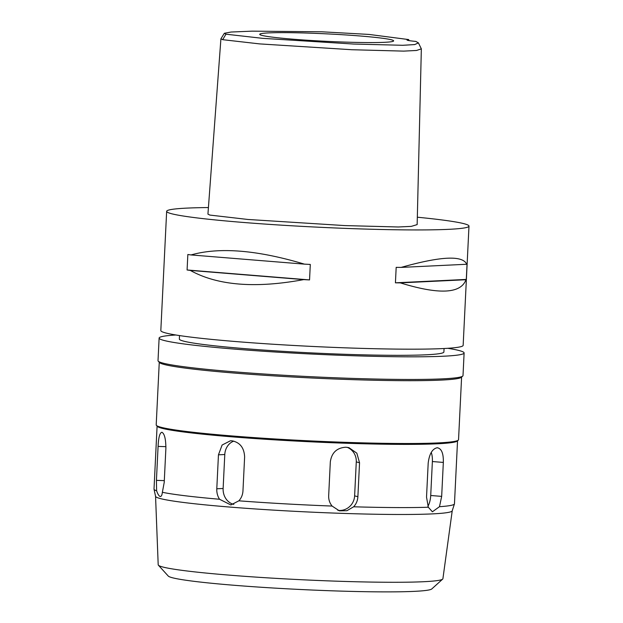 <?xml version="1.0" encoding="UTF-8"?>
<svg xmlns="http://www.w3.org/2000/svg" width="623" height="623" viewBox="0 0 623 623"><rect width="100%" height="100%" fill="white"/><g stroke="black" fill="none" stroke-linecap="round" stroke-linejoin="round"><path stroke-width="0.93" d="M408.704 39.576A22.701 1.269 2.8 0 0 406.975 39.973A22.701 1.269 2.8 0 0 415.829 41.414L418.422 42.886L414.692 44.576L402.801 45.292L353.553 44.038L262.54 38.33L225.962 34.195L224.35 33.276L231.078 32.03L252.159 31.15L321.686 31.789L369.026 34.429L408.704 39.576L409 40.604M261.995 35.41A67.027 3.738 2.8 0 0 334.792 41.718A67.027 3.738 2.8 0 0 393.619 40.931A67.027 3.738 2.8 0 0 391.361 39.786A67.027 3.738 2.8 0 0 317.566 33.447A67.027 3.738 2.8 0 0 259.736 34.382A67.027 3.738 2.8 0 0 261.995 35.41M418.422 42.886L421.343 48.859L416.538 50.471L403.696 51.117L351.754 49.723L259.643 43.898L222.66 39.677L220.916 38.805L224.35 33.276M220.916 38.805L207.934 214.125L209.826 215.067L247.923 219.467L344.916 225.588L398.315 226.982L411.289 226.383L417.153 224.607L421.343 48.859M417.324 217.209A151.35 8.449 -177.2 0 1 463.878 223.665A151.35 8.449 -177.2 0 1 468.987 226.118A151.35 8.449 -177.2 0 1 337.269 228.057A151.35 8.449 -177.2 0 1 171.761 213.782A151.35 8.449 -177.2 0 1 166.653 211.329A151.35 8.449 -177.2 0 1 208.417 207.552M166.653 211.329L160.82 330.564A151.35 8.449 2.8 0 0 165.928 333.017A151.35 8.449 2.8 0 0 331.444 347.299A151.35 8.449 2.8 0 0 463.154 345.352L468.987 226.118M187.087 269.977L187.842 254.503A151.35 8.449 2.8 0 0 191.059 254.939C219.374 246.926 257.167 249.994 304.437 264.136A151.35 8.449 2.8 0 0 310.301 264.44L309.545 279.914A151.35 8.449 -177.2 0 1 303.674 279.61C255.274 288.581 217.482 285.513 190.295 270.413A151.35 8.449 -177.2 0 1 187.087 269.977L309.545 279.914M395.426 282.819L396.181 267.345A151.35 8.449 2.8 0 0 401.103 267.407C440.889 256.209 462.757 255.165 466.713 264.261A151.35 8.449 2.8 0 0 467.048 263.95L466.292 279.423A151.35 8.449 -177.2 0 1 465.957 279.735C460.872 293.745 439.005 294.796 400.348 282.881A151.35 8.449 -177.2 0 1 395.426 282.819L466.292 279.423M179.517 335.579L179.346 339.037A132.434 7.39 2.8 0 0 183.816 341.186A132.434 7.39 2.8 0 0 328.64 353.677A132.434 7.39 2.8 0 0 443.895 351.979L444.059 348.514M447.75 348.296A152.674 8.52 -177.2 0 1 458.956 350.492A152.674 8.52 -177.2 0 1 464.112 352.968A152.674 8.52 -177.2 0 1 331.241 354.923A152.674 8.52 -177.2 0 1 164.285 340.524A152.674 8.52 -177.2 0 1 159.122 338.048A152.674 8.52 -177.2 0 1 175.857 335.003M159.122 338.048L158.016 360.686A152.674 8.52 2.8 0 0 158.234 361.176A152.674 8.52 2.8 0 0 163.171 363.162A152.674 8.52 2.8 0 0 325.899 377.39A152.674 8.52 2.8 0 0 462.741 376.066A152.674 8.52 2.8 0 0 463.006 375.607L464.112 352.968M462.741 376.066L461.355 377.32A151.35 8.449 -177.2 0 1 325.697 378.628A151.35 8.449 -177.2 0 1 164.386 364.525A151.35 8.449 -177.2 0 1 159.488 362.555L158.234 361.176M159.262 362.313L156.202 424.902A151.35 8.449 2.8 0 0 156.42 425.384A151.35 8.449 2.8 0 0 161.318 427.355A151.35 8.449 2.8 0 0 322.628 441.45A151.35 8.449 2.8 0 0 458.287 440.15A151.35 8.449 2.8 0 0 458.544 439.69L461.604 377.094M458.287 440.15L457.298 441.045A150.408 8.395 -177.2 0 1 322.488 442.338A150.408 8.395 -177.2 0 1 162.182 428.328A150.408 8.395 -177.2 0 1 157.315 426.373L156.42 425.384M157.089 426.124L154.013 489.094A150.408 8.395 2.8 0 0 154.021 489.219A150.408 8.395 2.8 0 0 156.614 490.799C157.829 494.218 158.997 496.11 160.127 496.476C161.271 496.695 162.019 495.301 162.369 492.287L164.223 482.373L165.882 448.42C165.858 439.192 164.558 433.81 161.988 432.292L161.793 432.261M162.369 492.287A150.408 8.395 2.8 0 0 219.553 499.257L230.868 504.949L238.858 500.822C241.35 498.089 242.721 494.787 242.962 490.901L244.621 456.939C244.169 447.727 239.933 442.346 231.896 440.804L230.432 440.78L222.107 445.032L218.455 454.821L216.788 488.782C216.633 492.668 217.552 496.157 219.553 499.257M238.858 500.822A150.408 8.395 2.8 0 0 332.09 506.063L339.364 510.829L346.925 510.704L353.646 506.787C356.239 503.952 357.657 500.588 357.882 496.71L359.541 462.749L356.839 453.17L348.911 447.649L345.874 447.213C336.895 447.781 331.716 452.633 330.33 461.76L328.671 495.721C328.531 499.607 329.668 503.049 332.09 506.063M353.646 506.787A150.408 8.395 2.8 0 0 428.313 507.231L432.401 511.795L439.488 506.694L441.668 496.383L443.335 462.43C443.553 453.303 441.497 448.412 437.159 447.75C432.3 448.84 429.309 453.98 428.188 463.154L426.529 497.115L428.313 507.231M437.572 447.75L437.159 447.75M439.488 506.694A150.408 8.395 2.8 0 0 454.44 503.914A150.408 8.395 2.8 0 0 454.463 503.789L457.539 440.819M161.988 432.292C159.823 432.572 158.522 437.276 158.086 446.403L156.428 480.364L156.614 490.799M154.021 489.219L155.571 496.352A148.515 8.294 2.8 0 0 160.57 498.634A148.515 8.294 -177.2 0 0 321.881 512.597A148.515 8.294 -177.2 0 0 452.205 510.86L454.44 503.914M452.22 510.821L442.906 578.712A142.527 7.959 -177.2 0 1 442.665 579.11A142.527 7.959 -177.2 0 1 314.919 580.34A142.527 7.959 -177.2 0 1 163.016 567.062A142.527 7.959 2.8 0 1 158.398 565.209A142.527 7.959 2.8 0 1 158.195 564.788L155.555 496.313M158.398 565.209L168.272 576.065A132.115 7.375 2.8 0 0 172.548 577.786A132.115 7.375 2.8 0 0 313.361 590.09A132.115 7.375 2.8 0 0 431.778 588.953L442.665 579.11M233.851 504.381A15.139 13.099 87.3 0 1 223.127 488.479L224.786 454.517A15.139 13.099 87.3 0 1 233.82 441.123M347.159 447.314A15.139 14.586 -75.5 0 1 356.278 461.9L354.619 495.861A15.139 14.586 -75.5 0 1 339.278 510.463A15.139 14.586 -75.5 0 1 337.83 510.338M431.256 452.399A15.139 7.531 -85.4 0 1 432.378 461.534L430.719 495.495A15.139 7.531 -85.4 0 1 427.931 506.359M191.059 254.939L304.437 264.136M190.295 270.413L303.674 279.61M401.103 267.407L466.713 264.261M400.348 282.881L465.957 279.735M222.66 39.677L225.962 34.195M156.428 480.364L164.308 480.629M165.936 446.668L158.086 446.403M216.788 488.782L223.127 488.479M224.786 454.517L218.455 454.821M354.619 495.861L357.882 496.71M359.541 462.749L356.278 461.9M430.719 495.495L441.668 496.383M443.335 462.43L432.378 461.534"/></g></svg>
